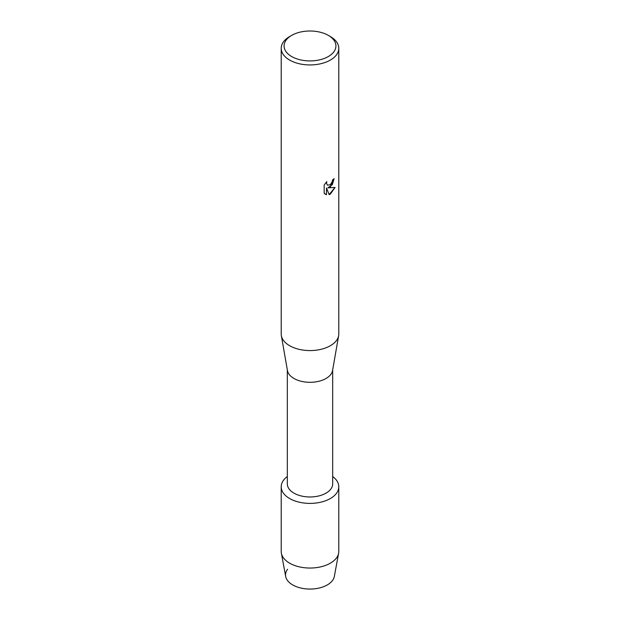 <?xml version="1.0" encoding="UTF-8"?>
<svg xmlns="http://www.w3.org/2000/svg" width="620" height="620" viewBox="0 0 620 620"><rect width="100%" height="100%" fill="white"/><g stroke="black" fill="none" stroke-linecap="round" stroke-linejoin="round"><path stroke-width="0.93" d="M338.791 486.77A28.791 16.624 180 0 1 330.359 498.526A28.791 16.624 180 0 0 332.676 476.524A28.791 16.624 180 0 1 338.791 486.77L338.791 551.42A28.791 16.624 180 0 1 338.629 553.187L334.335 576.429A24.474 14.128 180 0 1 327.306 584.923A24.474 14.128 180 0 1 296.19 586.597A24.474 14.128 180 0 1 287.595 569.245M332.676 369.877L332.676 483.887A22.677 13.09 180 0 1 326.035 493.14A22.677 13.09 180 0 1 301.32 495.977A22.677 13.09 180 0 1 287.324 483.887L287.324 369.877M330.359 498.526A28.791 16.624 180 0 1 290.912 499.216A28.791 16.624 180 0 1 287.324 476.524A28.791 16.624 180 0 0 281.209 486.77A28.791 16.624 180 0 0 298.979 502.13A28.791 16.624 180 0 0 330.359 498.526M328.321 35.379L330.359 36.557A28.791 16.624 180 0 1 338.791 48.314L338.791 333.955A28.791 16.624 180 0 1 338.652 335.622L332.56 370.535A22.677 13.09 180 0 1 326.035 378.479A22.677 13.09 180 0 1 302.382 381.548A22.677 13.09 180 0 1 287.44 370.535L281.348 335.622A28.791 16.624 180 0 1 281.209 333.955L281.209 48.314A28.791 16.624 180 0 1 289.641 36.557L291.679 35.379A25.916 14.958 180 0 1 328.321 35.379A25.916 14.958 180 0 1 328.321 56.544A25.916 14.958 180 0 1 291.679 56.544A25.916 14.958 180 0 1 291.679 35.379L289.641 36.557M338.652 335.622A28.791 16.624 180 0 1 330.359 345.712A28.791 16.624 180 0 1 300.328 349.61A28.791 16.624 180 0 1 281.348 335.622M326.492 194.696L324.175 193.339L324.175 184.993L326.841 181.583L326.484 183.249L327.469 185.217L330.359 184.667L332.243 181.683L332.522 179.947A28.791 16.624 0 0 0 334.134 178.661L330.359 186.907L327.895 187.852L335.063 187.442L330.359 194.107L329.142 194.618M338.791 48.314A28.791 16.624 180 0 1 330.359 60.07A28.791 16.624 180 0 1 298.979 63.674A28.791 16.624 180 0 1 281.209 48.314M329.142 194.626L326.492 187.938L326.438 194.672L326.492 187.938M334.079 178.707L332.32 184.659L327.895 187.852M327.469 185.217L326.43 183.218L326.732 181.699M325.237 194.192L326.438 194.672M329.127 194.579L334.994 187.457M338.629 553.187A28.791 16.624 180 0 1 330.359 563.177A28.791 16.624 180 0 1 300.413 567.099A28.791 16.624 180 0 1 281.372 553.187A28.791 16.624 180 0 1 281.209 551.42L281.209 486.77M327.306 584.923A24.474 14.128 180 0 1 301.847 588.256A24.474 14.128 180 0 1 285.665 576.429L281.372 553.187"/></g></svg>
